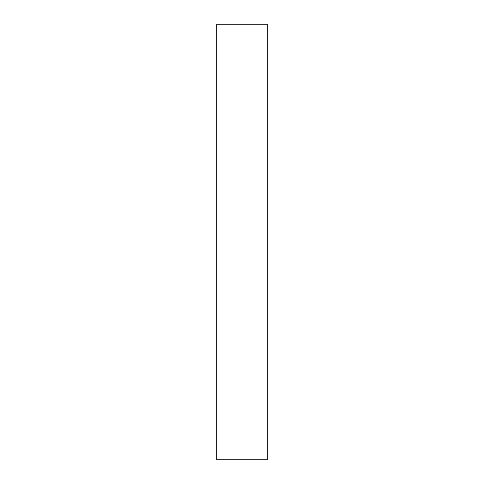 <?xml version="1.0" encoding="UTF-8"?>
<svg xmlns="http://www.w3.org/2000/svg" width="484" height="484" viewBox="0 0 484 484"><rect width="100%" height="100%" fill="white"/><g stroke="black" fill="none" stroke-linecap="round" stroke-linejoin="round"><path stroke-width="0.73" d="M267.301 459.8L216.699 459.8L216.699 24.2L267.301 24.2L267.301 459.8"/></g></svg>
